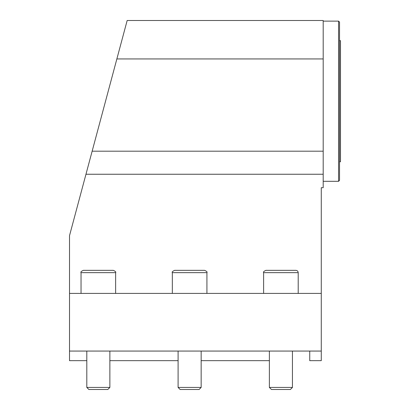 <?xml version="1.0" encoding="UTF-8"?>
<svg xmlns="http://www.w3.org/2000/svg" width="410" height="410" viewBox="0 0 410 410"><rect width="100%" height="100%" fill="white"/><g stroke="black" fill="none" stroke-linecap="round" stroke-linejoin="round"><path stroke-width="0.61" d="M339.531 40.677L340.49 40.677L340.49 161.755L339.531 161.755M323.193 181.312L338.568 181.312L338.568 21.125L339.531 22.084L339.531 180.354L338.568 181.312M323.193 21.125L338.568 21.125M292.443 351.062L292.443 387.435L269.38 387.435L269.38 351.062M295.892 270.344L265.921 270.344C263.809 271.302 263.041 272.071 263.615 272.65L298.208 272.65C298.075 271.251 297.306 270.482 295.902 270.344L295.892 270.344M269.385 387.435L271.446 389.5L290.382 389.5L292.443 387.435M69.51 293.406L69.51 235.678L85.967 174.25L323.193 174.25L323.193 187.703L321.271 187.703L321.271 293.406L69.51 293.406L69.51 360.672L86.807 360.672M109.87 351.062L109.87 387.435L86.807 387.435L86.807 351.062M113.314 270.344L83.348 270.344C81.221 271.317 80.452 272.086 81.042 272.65L115.635 272.65C116.214 272.081 115.446 271.312 113.329 270.344L113.314 270.344M86.807 387.435L88.867 389.5L107.804 389.5L109.865 387.435M201.156 351.062L201.156 387.435L178.094 387.435L178.094 351.062M204.605 270.344L174.634 270.344L204.605 270.344C206.732 271.302 207.501 272.071 206.922 272.65L206.922 293.406M178.094 387.435L180.159 389.5L199.091 389.5L201.156 387.435M323.193 20.5L127.167 20.5L116.865 58.937L323.193 58.937L323.193 20.5M309.74 351.062L309.74 360.672L321.271 360.672L321.271 351.062L69.51 351.062M323.193 58.937L323.193 151.188L92.147 151.188L116.865 58.937M323.193 174.25L323.193 151.188M321.271 351.062L321.271 293.406M85.967 174.25L92.147 151.188M109.87 360.672L178.094 360.672M201.156 360.672L269.38 360.672M174.634 270.344C172.513 271.317 171.744 272.086 172.328 272.65L206.922 272.65M263.615 272.65L263.615 293.406M298.208 272.65L298.208 293.406M81.042 272.65L81.042 293.406M115.635 272.65L115.635 293.406M172.328 272.65L172.328 293.406"/></g></svg>
